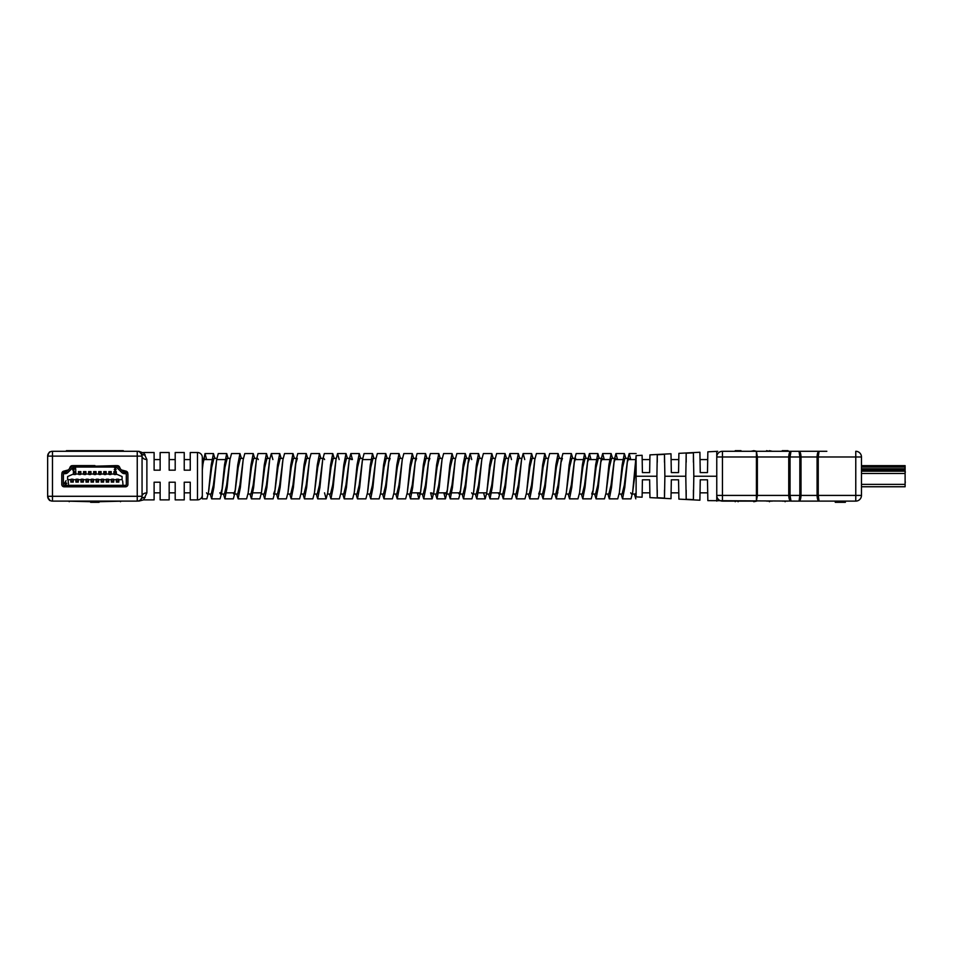 <?xml version="1.0" encoding="UTF-8"?>
<svg xmlns="http://www.w3.org/2000/svg" width="953" height="953" viewBox="0 0 953 953"><rect width="100%" height="100%" fill="white"/><g stroke="black" fill="none" stroke-linecap="round" stroke-linejoin="round"><path stroke-width="1.43" d="M766.808 451.293L791.002 451.293L790.049 456.987L790.049 495.417L791.002 501.111L799.031 501.111L707.841 500.635L707.71 492.832L700.026 492.832L699.895 500.218L678.893 499.122L678.786 492.832L671.103 492.832L670.995 498.705L649.946 497.609L649.863 492.832L642.179 492.832L642.108 497.192L636.116 496.882L636.116 476.238L656.903 476.238L657.26 454.748L664.491 454.367L664.872 476.238L685.791 476.238L686.184 453.223L693.415 452.83L693.82 476.238L716.763 476.238L716.763 456.987A5.694 5.694 0 0 1 722.457 451.293L766.808 451.293L766.557 450.686L769.393 451.293M756.42 451.293L757.373 456.987L757.373 495.417L756.42 501.111L756.42 451.293L756.801 456.987L722.457 456.987L722.457 495.417L788.739 495.417L788.739 456.987C788.905 453.509 789.656 451.615 791.002 451.293L826.835 451.293M799.031 451.293C800.198 451.615 800.854 453.509 801.008 456.987L801.008 495.417C800.854 498.884 800.198 500.778 799.031 501.111L799.841 495.417L799.841 456.987L799.031 451.293L791.002 451.293M716.763 501.111L716.763 451.365L707.841 451.829L707.71 459.572L700.026 459.572L699.895 452.246L678.893 453.354L678.786 459.572L671.103 459.572L670.995 453.759L649.946 454.867L649.863 459.572L642.179 459.572L642.108 455.284L636.116 455.594L632.613 492.641L630.993 498.848L622.559 498.848L621.142 494.035M671.329 472.581L670.995 453.759L671.329 472.581L678.56 472.581L678.893 453.354L678.56 472.581M649.636 472.581L649.946 454.867L649.636 472.581L642.405 472.581L642.108 455.284L642.405 472.581M700.252 472.581L699.895 452.246L700.252 472.581L707.483 472.581L707.841 451.829L707.483 472.581M636.116 476.238L636.116 460.299M700.252 479.812L699.895 500.218L700.252 479.812L707.483 479.812L707.841 500.635L707.483 479.812M671.329 479.812L670.995 498.705L671.329 479.812L678.56 479.812L678.893 499.122L678.56 479.812M642.405 479.812L642.108 497.192L642.405 479.812L649.636 479.812L649.946 497.609L649.636 479.812M753.847 501.707L756.682 501.111L722.457 501.111A5.694 5.694 0 0 1 716.763 495.417A5.694 5.694 0 0 0 722.457 501.111A5.694 5.694 0 0 1 716.763 495.417L716.763 476.238M693.82 476.238L693.415 499.634L686.184 499.253L685.791 476.238M664.872 476.238L664.491 498.109L657.26 497.728L656.903 476.238M753.847 450.686L756.682 451.293L753.847 450.686L750.893 451.293M802.736 451.293L805.142 451.293M826.835 501.111L835.269 501.111L835.269 502.314L845.359 502.314L845.359 501.111L855.77 501.111L799.031 501.111M805.142 501.111L802.736 501.111M861.464 465.648L861.464 467.03L905.112 467.03L905.112 465.648L861.464 465.648L861.464 456.987L861.464 495.417L861.464 486.757L905.112 486.757L905.112 467.03M905.112 484.386L861.464 484.386L861.464 486.757M735.228 501.707L735.228 501.111M772.347 501.111L766.557 501.111M788.012 501.111L782.222 501.111M735.228 450.686L735.228 451.293L735.228 450.686L741.017 450.686L741.017 451.293M769.393 450.686L772.347 451.293M782.222 451.293L782.222 450.686L788.012 450.686L788.012 451.293M819.056 501.111C817.888 500.778 817.233 498.884 817.078 495.417L817.078 456.987C817.233 453.509 817.888 451.615 819.056 451.293L818.246 456.987L818.246 495.417L819.056 501.111M791.002 501.111C789.656 500.79 788.905 498.895 788.739 495.417L855.77 495.417L855.77 451.293A5.694 5.694 0 0 1 861.464 456.987L756.801 456.987M861.464 495.417A5.694 5.694 0 0 1 855.77 501.111L855.77 495.417L861.464 495.417M716.763 456.987A5.694 5.694 0 0 1 722.457 451.293L722.457 456.987L716.763 456.987M686.184 462.193L686.184 453.223M686.184 499.253L686.184 490.199M693.415 462.193L693.415 452.83M693.415 499.634L693.415 490.199M657.26 462.193L657.26 454.748M657.26 497.728L657.26 490.199M664.491 462.193L664.491 454.367M664.491 498.109L664.491 490.199M905.112 472.712L905.112 469.865M905.112 472.748L905.35 471.878M905.112 482.778L905.112 479.943M905.112 482.826L905.35 482.087M203.775 459.572L211.864 459.572M217.034 459.572L225.122 459.572M362.831 459.572L370.931 459.572L362.831 459.572M574.921 459.572L583.01 459.572L574.921 459.572M588.18 459.572L596.268 459.572L588.18 459.572M601.426 459.572L609.515 459.572L601.426 459.572M614.685 459.572L622.774 459.572L614.685 459.572M627.944 459.572L636.032 459.572L627.944 459.572M208.79 489.937L211.733 467.28L213.937 458.369L216.867 458.369M208.242 494.035L211.173 494.035L213.377 485.113L216.653 459.763L213.853 487.531L211.649 498.848L210.232 494.035M219.798 492.832L220.572 494.035L222.406 487.793L224.979 467.28L227.195 458.369L230.114 458.369M221.501 494.035L224.42 494.035L226.635 485.113L229.911 459.763L227.112 487.531L224.908 498.848L223.49 494.035M233.056 492.832L233.819 494.035L235.296 489.937M241.383 458.369L239.965 453.545L237.762 464.873L234.962 492.641L238.238 467.28L240.454 458.369L243.372 458.369M234.76 494.035L237.678 494.035L239.882 485.113L243.17 459.763L240.37 487.531L238.155 498.848L236.749 494.035M254.642 458.369L253.224 453.545L251.008 464.873L248.209 492.641L251.497 467.28L253.701 458.369L256.631 458.369M248.006 494.035L250.937 494.035L253.141 485.113L256.428 459.763L253.629 487.531L251.413 498.848L249.996 494.035M267.888 458.369L266.483 453.545L264.267 464.873L261.467 492.641L264.755 467.28L266.959 458.369L269.878 458.369M261.265 494.035L264.184 494.035L266.399 485.113L269.342 462.467M273.582 494.035L275.06 489.937M281.147 458.369L279.729 453.545L277.526 464.873L274.726 492.641L278.002 467.28L280.218 458.369L283.136 458.369M274.524 494.035L277.442 494.035L279.658 485.113L282.6 462.467M294.406 458.369L292.988 453.545L290.784 464.873L287.985 492.641L291.261 467.28L293.464 458.369L296.395 458.369M287.77 494.035L290.701 494.035L292.905 485.113L295.49 464.599L297.324 458.369M307.652 458.369L306.247 453.545L304.031 464.873L301.231 492.641L304.519 467.28L306.723 458.369L309.654 458.369M301.029 494.035L303.959 494.035L306.163 485.113L309.439 459.763L306.64 487.531L304.436 498.848L303.018 494.035M320.911 458.369L319.493 453.545L317.289 464.873L314.49 492.641L317.766 467.28L319.982 458.369L322.9 458.369M314.287 494.035L317.206 494.035L319.422 485.113L322.698 459.763L319.898 487.531L317.694 498.848L316.277 494.035M334.169 458.369L332.752 453.545L330.548 464.873L327.749 492.641L331.025 467.28L333.24 458.369L336.159 458.369M327.546 494.035L330.465 494.035L332.668 485.113L335.956 459.763L333.157 487.531L330.941 498.848L329.535 494.035M347.428 458.369L346.01 453.545L343.795 464.873L340.995 492.641L344.283 467.28L346.487 458.369L349.417 458.369M340.793 494.035L343.723 494.035L345.927 485.113L349.215 459.763L346.416 487.531L344.2 498.848L342.782 494.035M360.675 458.369L359.269 453.545L357.053 464.873L354.254 492.641L357.542 467.28L359.746 458.369L362.664 458.369M354.051 494.035L356.97 494.035L359.186 485.113L362.462 459.763L359.662 487.531L357.458 498.848L356.041 494.035M367.846 489.937L370.788 467.28L373.004 458.369L375.923 458.369M367.31 494.035L370.229 494.035L372.444 485.113L375.72 459.763L372.921 487.531L370.717 498.848L369.299 494.035M387.192 458.369L385.774 453.545L383.571 464.873L380.771 492.641L384.047 467.28L386.251 458.369L389.181 458.369M380.557 494.035L383.487 494.035L385.691 485.113L388.979 459.763L386.179 487.531L383.964 498.848L382.558 494.035M390.111 458.369L388.633 462.467M400.451 458.369L399.033 453.545L396.817 464.873L394.018 492.641L397.306 467.28L399.51 458.369L402.44 458.369M393.815 494.035L396.746 494.035L398.95 485.113L402.226 459.763L399.426 487.531L397.222 498.848L395.805 494.035M413.697 458.369L412.28 453.545L410.076 464.873L407.276 492.641L410.552 467.28L412.768 458.369L415.687 458.369M407.074 494.035L409.993 494.035L412.208 485.113L415.484 459.763L412.685 487.531L410.481 498.848L409.063 494.035M416.628 458.369L415.151 462.467M426.956 458.369L425.538 453.545L423.335 464.873L420.535 492.641L423.811 467.28L426.027 458.369L428.945 458.369M420.333 494.035L423.251 494.035L425.455 485.113L428.743 459.763L425.943 487.531L423.728 498.848L422.322 494.035M429.874 458.369L428.409 462.467M440.215 458.369L438.797 453.545L436.581 464.873L433.782 492.641L437.07 467.28L439.273 458.369L442.204 458.369M433.579 494.035L436.51 494.035L438.714 485.113L442.001 459.763L439.202 487.531L436.986 498.848L435.569 494.035M445.134 492.832L445.909 494.035L447.374 489.937M453.461 458.369L452.056 453.545L449.84 464.873L447.04 492.641L450.328 467.28L452.532 458.369L455.451 458.369M446.838 494.035L449.756 494.035L451.972 485.113L454.915 462.467M458.393 492.832L459.155 494.035L460.633 489.937M466.72 458.369L465.302 453.545L463.098 464.873L460.299 492.641L463.575 467.28L465.791 458.369L468.709 458.369M460.096 494.035L463.015 494.035L465.231 485.113L467.804 464.599L469.638 458.369M479.978 458.369L478.561 453.545L476.357 464.873L473.558 492.641L476.834 467.28L479.049 458.369L481.968 458.369M473.343 494.035L476.274 494.035L478.477 485.113L481.765 459.763L478.966 487.531L476.75 498.848L475.344 494.035M493.237 458.369L491.819 453.545L489.604 464.873L486.804 492.641L490.092 467.28L492.296 458.369L495.226 458.369M486.602 494.035L489.532 494.035L491.736 485.113L495.012 459.763L492.213 487.531L490.009 498.848L488.591 494.035M506.484 458.369L505.066 453.545L502.862 464.873L500.063 492.641L503.339 467.28L505.555 458.369L508.473 458.369M499.86 494.035L502.779 494.035L504.995 485.113L508.271 459.763L505.471 487.531L503.267 498.848L501.85 494.035M519.742 458.369L518.325 453.545L516.121 464.873L513.322 492.641L516.597 467.28L518.813 458.369L521.732 458.369M513.119 494.035L516.038 494.035L518.241 485.113L521.529 459.763L518.73 487.531L516.514 498.848L515.108 494.035M533.001 458.369L531.583 453.545L529.368 464.873L526.58 492.641L529.856 467.28L532.06 458.369L534.99 458.369M526.366 494.035L529.296 494.035L531.5 485.113L534.788 459.763L531.988 487.531L529.773 498.848L528.355 494.035M538.695 494.035L540.172 489.937M546.248 458.369L544.842 453.545L542.626 464.873L539.827 492.641L543.115 467.28L545.319 458.369L548.237 458.369M539.624 494.035L542.543 494.035L544.759 485.113L548.035 459.763L545.235 487.531L543.031 498.848L541.614 494.035M559.506 458.369L558.089 453.545L555.885 464.873L553.085 492.641L556.361 467.28L558.577 458.369L561.496 458.369M552.883 494.035L555.802 494.035L558.017 485.113L561.293 459.763L558.494 487.531L556.29 498.848L554.872 494.035M562.437 458.369L560.96 462.467M572.765 458.369L571.347 453.545L569.144 464.873L566.344 492.641L569.62 467.28L571.836 458.369L574.754 458.369M566.13 494.035L569.06 494.035L571.264 485.113L574.552 459.763L571.752 487.531L569.537 498.848L568.131 494.035M575.683 458.369L574.206 462.467M586.024 458.369L584.606 453.545L582.39 464.873L579.591 492.641L582.879 467.28L585.082 458.369L588.013 458.369M579.388 494.035L582.319 494.035L584.523 485.113L587.798 459.763L584.999 487.531L582.795 498.848L581.378 494.035M588.942 458.369L587.465 462.467M591.718 494.035L593.183 489.937M599.27 458.369L597.853 453.545L595.649 464.873L592.849 492.641L596.125 467.28L598.341 458.369L601.26 458.369M592.647 494.035L595.565 494.035L597.781 485.113L601.057 459.763L598.258 487.531L596.054 498.848L594.636 494.035M602.963 459.572L602.201 458.369L600.724 462.467M612.529 458.369L611.111 453.545L608.907 464.873L606.108 492.641L609.384 467.28L611.6 458.369L614.518 458.369M605.905 494.035L608.824 494.035L611.028 485.113L614.316 459.763L611.516 487.531L609.301 498.848L607.895 494.035M616.222 459.572L615.447 458.369L613.982 462.467M625.787 458.369L624.37 453.545L622.154 464.873L619.367 492.641L622.643 467.28L624.846 458.369L627.777 458.369M619.152 494.035L622.083 494.035L624.286 485.113L627.574 459.763L624.775 487.531L622.559 498.848M629.468 459.572L628.706 458.369L627.229 462.467M632.613 492.641L636.116 465.612M632.411 494.035L635.329 494.035L636.116 492.772M206.551 492.832L207.313 494.035M202.31 457.345L202.31 495.06A4.825 4.825 0 0 1 197.485 499.872L197.485 452.52A4.825 4.825 0 0 1 202.31 457.345L202.31 458.369L203.608 458.369M258.323 459.572L257.56 458.369M324.604 459.572L323.841 458.369M351.109 459.572L350.347 458.369M418.629 492.832L419.391 494.035M431.888 492.832L432.65 494.035M471.652 492.832L472.414 494.035M498.157 492.832L498.931 494.035M630.707 492.832L631.482 494.035M204.538 458.369L203.06 462.467M206.61 459.572L205.026 453.545L202.31 467.446L202.31 498.764M619.367 492.641L617.747 498.848L609.301 498.848M606.108 492.641L604.488 498.848L596.054 498.848M592.849 492.641L591.229 498.848L582.795 498.848M579.591 492.641L577.971 498.848L569.537 498.848M566.344 492.641L564.724 498.848L556.29 498.848M553.085 492.641L551.465 498.848L543.031 498.848M539.827 492.641L538.207 498.848L529.773 498.848M526.58 492.641L524.96 498.848L516.514 498.848M513.322 492.641L511.701 498.848L503.267 498.848M500.063 492.641L498.443 498.848L490.009 498.848M486.804 492.641L485.184 498.848L483.6 492.832M473.558 492.641L471.938 498.848L463.503 498.848L462.086 494.035M460.299 492.641L458.679 498.848L450.245 498.848L448.827 494.035M447.04 492.641L445.42 498.848L443.836 492.832M433.782 492.641L432.174 498.848L430.577 492.832M420.535 492.641L418.915 498.848L417.319 492.832M407.276 492.641L405.656 498.848L397.222 498.848M394.018 492.641L392.398 498.848L383.964 498.848M380.771 492.641L379.151 498.848L370.717 498.848M373.933 458.369L372.516 453.545L370.312 464.873L367.513 492.641L365.892 498.848L357.458 498.848M354.254 492.641L352.634 498.848L344.2 498.848M340.995 492.641L339.387 498.848L330.941 498.848M327.749 492.641L326.129 498.848L324.532 492.832M314.49 492.641L312.87 498.848L304.436 498.848M301.231 492.641L299.611 498.848L291.177 498.848L289.772 494.035M287.985 492.641L286.365 498.848L277.931 498.848L276.513 494.035M274.726 492.641L273.106 498.848L264.672 498.848L263.254 494.035M261.467 492.641L259.847 498.848L251.413 498.848M248.209 492.641L246.601 498.848L238.155 498.848M234.962 492.641L233.342 498.848L224.908 498.848M228.124 458.369L226.707 453.545L224.503 464.873L221.704 492.641L220.083 498.848L211.649 498.848M214.866 458.369L213.46 453.545L211.244 464.873L208.445 492.641L206.825 498.848L202.31 498.848M636.116 458.965L636.116 455.594M635.818 498.848L634.4 494.035M202.31 498.216L202.31 470.02L203.406 459.763M630.779 459.572L629.194 453.545L627.574 459.763M617.532 459.572L615.936 453.545L614.316 459.763M604.273 459.572L602.677 453.545L601.057 459.763M591.015 459.572L589.419 453.545L587.798 459.763M584.606 453.545L576.172 453.545L574.552 459.763M571.347 453.545L562.913 453.545L561.293 459.763M558.089 453.545L549.655 453.545L548.035 459.763M544.842 453.545L536.408 453.545L534.788 459.763M524.746 459.572L523.149 453.545L521.529 459.763M511.487 459.572L509.891 453.545L508.271 459.763M505.066 453.545L496.632 453.545L495.012 459.763M491.819 453.545L483.385 453.545L481.765 459.763M471.723 459.572L470.127 453.545L468.507 459.763L465.707 487.531L463.503 498.848M465.302 453.545L456.868 453.545L455.248 459.763L452.449 487.531L450.245 498.848M452.056 453.545L443.621 453.545L442.001 459.763M438.797 453.545L430.363 453.545L428.743 459.763M425.538 453.545L417.104 453.545L415.484 459.763M412.28 453.545L403.846 453.545L402.226 459.763M399.033 453.545L390.599 453.545L388.979 459.763M385.774 453.545L377.34 453.545L375.72 459.763M372.516 453.545L364.082 453.545L362.462 459.763M352.419 459.572L350.835 453.545L349.215 459.763M339.173 459.572L337.576 453.545L335.956 459.763M332.752 453.545L324.318 453.545L322.698 459.763M319.493 453.545L311.059 453.545L309.439 459.763M306.247 453.545L297.812 453.545L296.192 459.763L293.393 487.531L291.177 498.848M292.988 453.545L284.554 453.545L282.934 459.763L280.134 487.531L277.931 498.848M272.892 459.572L271.295 453.545L269.675 459.763L266.876 487.531L264.672 498.848M266.483 453.545L258.037 453.545L256.428 459.763M253.224 453.545L244.79 453.545L243.17 459.763M239.965 453.545L231.531 453.545L229.911 459.763M226.707 453.545L218.273 453.545L216.653 459.763M47.65 496.287L137.244 496.287L137.244 456.118L52.475 456.118L52.475 501.111A4.825 4.825 0 0 1 47.65 496.287L47.65 456.118A4.825 4.825 0 0 1 52.475 451.293L137.244 451.293A4.825 4.825 0 0 1 142.057 456.118C139.186 450.173 139.186 450.173 142.057 456.118L142.057 496.287A4.825 4.825 0 0 1 137.244 501.111C138.971 501.111 138.971 501.111 137.244 501.111C138.971 501.111 138.971 501.111 137.244 501.111L52.475 501.111A4.825 4.825 0 0 1 47.65 496.287C48.829 499.598 49.616 500.98 50.021 500.432L47.829 497.585M47.65 456.118A4.825 4.825 0 0 1 52.475 451.293L52.475 456.118L47.65 456.118C48.829 452.794 49.616 451.412 50.021 451.96M197.485 452.52L190.255 452.52L190.255 459.572L184.239 459.572L184.239 452.52L184.239 470.174L190.255 470.174L190.255 452.52M184.239 452.52L175.197 452.52L175.197 459.572L169.169 459.572L169.169 452.52L169.169 470.174L175.197 470.174L175.197 452.52M169.169 452.52L160.14 452.52L160.14 459.572L154.112 459.572L154.112 452.52L154.112 470.174L160.14 470.174L160.14 452.52M154.112 452.52L143.558 452.52L146.881 459.513L146.881 492.892L143.558 499.872L138.84 501.111M197.485 499.872L190.255 499.872L190.255 482.218L184.239 482.218L184.239 499.872L175.197 499.872L175.197 482.218L169.169 482.218L169.169 499.872L160.14 499.872L160.14 482.218L154.112 482.218L154.112 499.872L143.558 499.872M184.239 499.872L184.239 492.832L190.255 492.832L190.255 499.872M169.169 499.872L169.169 492.832L175.197 492.832L175.197 499.872M154.112 499.872L154.112 492.832L160.14 492.832L160.14 499.872M141.235 453.414A4.825 4.134 145.2 0 0 145.154 454.938L144.487 454.021M143.939 453.14L138.84 451.293M146.881 459.513A4.825 3.395 180 0 1 142.057 456.118L137.244 456.118L137.244 451.293C138.971 451.293 138.971 451.293 137.244 451.293C138.971 451.293 138.971 451.293 137.244 451.293A4.825 4.825 0 0 1 142.057 456.118L141.199 453.354C141.056 451.484 141.056 451.484 141.199 453.354M73.143 465.648L72.321 465.648A2.371 2.371 0 0 0 70.165 467.03L69.378 468.745A2.371 2.371 0 0 1 69.283 468.936M120.423 468.936A2.371 2.371 0 0 1 120.328 468.745L119.542 467.03A2.371 2.371 0 0 0 117.386 465.648L116.564 465.648M127.821 473.927L127.821 473.474A2.371 2.371 0 0 0 126.07 471.175L121.877 470.055A2.371 2.371 0 0 1 121.329 469.829M68.39 469.829A2.371 2.371 0 0 1 67.83 470.055L63.637 471.175A2.371 2.371 0 0 0 61.885 473.474L61.885 473.927M141.878 497.585L140.532 499.801M141.878 454.795L139.686 451.96M90.642 501.707L66.388 501.111M99.076 501.707L123.318 501.111M123.318 451.293L123.318 450.686L66.388 450.686L66.388 451.293M99.076 501.111L99.076 502.314L94.859 502.314L94.859 501.111M94.859 502.314L90.642 502.314L90.642 501.111M202.31 495.06L202.31 492.832M141.401 453.676L141.806 454.557M141.199 499.038C141.056 500.921 141.056 500.921 141.199 499.038M141.235 498.979A4.825 4.134 -145.2 0 1 145.154 497.466M142.057 496.287L137.244 496.287L137.244 501.111A4.825 4.825 0 0 0 142.057 496.287A4.825 3.395 180 0 1 146.881 492.892M94.859 465.6L73.619 465.6A2.406 2.406 0 0 0 71.916 466.303L66.698 471.521A2.406 2.406 0 0 1 64.995 472.223L64.185 472.223A2.406 2.406 0 0 0 61.778 474.63L61.778 484.398A2.406 2.406 0 0 0 64.185 486.804L125.522 486.804A2.406 2.406 0 0 0 127.928 484.398L127.928 474.63A2.406 2.406 0 0 0 125.522 472.223L124.712 472.223A2.406 2.406 0 0 1 123.008 471.521L117.791 466.303A2.406 2.406 0 0 0 116.087 465.6L94.859 466.196M75.799 470.484L75.537 467.78L75.799 470.484M68.485 484.017L68.163 480.777L68.485 484.017M114.527 469.615L115.182 470.222L116.159 469.531L115.17 470.532L114.265 469.638L115.623 467.744L114.217 467.446L116.266 467.446L114.527 469.615M75.811 474.034L75.811 471.616L73.405 471.616L73.405 474.034L67.615 476.56L67.615 479.693L70.832 479.693L70.832 482.099L73.25 482.099L73.25 479.693L75.895 479.693L75.895 482.099L78.301 482.099L78.301 479.693L80.957 479.693L80.957 482.099L83.364 482.099L83.364 479.693L86.02 479.693L86.02 482.099L88.426 482.099L88.426 479.693L91.083 479.693L91.083 482.099L93.489 482.099L93.489 479.693L96.146 479.693L96.146 482.099L98.552 482.099L98.552 479.693L101.197 479.693L101.197 482.099L103.615 482.099L103.615 479.693L106.26 479.693L106.26 482.099L108.678 482.099L108.678 479.693L111.322 479.693L111.322 482.099L113.729 482.099L113.729 479.693L116.385 479.693L116.385 482.099L118.791 482.099L118.791 479.693L122.091 479.693L122.091 476.56L116.302 474.034L116.302 471.616L113.895 471.616L113.895 474.034L111.239 474.034L111.239 471.616L108.833 471.616L108.833 474.034L106.176 474.034L106.176 471.616L103.77 471.616L103.77 474.034L101.125 474.034L101.125 471.616L98.707 471.616L98.707 474.034L96.062 474.034L96.062 471.616L93.644 471.616L93.644 474.034L91 474.034L91 471.616L88.593 471.616L88.593 474.034L85.937 474.034L85.937 471.616L83.53 471.616L83.53 474.034L80.874 474.034L80.874 471.616L78.468 471.616L78.468 474.034L75.454 474.034M122.949 484.148L122.627 480.896L122.949 484.148M64.494 483.374L66.031 480.681L65.28 482.337L66.77 483.374L65.614 484.481L64.494 483.374M73.369 470.865L72.368 468.662L73.393 467.709L74.417 468.638L73.369 470.865M65.173 473.665L64.363 473.665A0.965 0.965 0 0 0 63.398 474.63L63.398 484.398A0.965 0.965 0 0 0 64.363 485.351L125.343 485.351A0.965 0.965 0 0 0 126.308 484.398L126.308 474.63A0.965 0.965 0 0 0 125.343 473.665L124.533 473.665A3.86 3.86 0 0 1 121.805 472.533L116.588 467.327A0.965 0.965 0 0 0 115.909 467.041L73.798 467.041A0.965 0.965 0 0 0 73.119 467.327L67.901 472.533A3.86 3.86 0 0 1 65.173 473.665M118.553 481.015L116.623 481.015L116.623 479.216L118.553 479.216L118.553 482.099M116.623 481.015L116.623 482.099M113.49 481.015L111.561 481.015L111.561 479.216L113.49 479.216L113.49 482.099M111.561 481.015L111.561 482.099M108.428 481.015L106.498 481.015L106.498 479.216L108.428 479.216L108.428 482.099M106.498 481.015L106.498 482.099M103.365 481.015L101.447 481.015L101.447 479.216L103.365 479.216L103.365 482.099M101.447 481.015L101.447 482.099M98.314 481.015L96.384 481.015L96.384 479.216L98.314 479.216L98.314 482.099M96.384 481.015L96.384 482.099M93.251 481.015L91.321 481.015L91.321 479.216L93.251 479.216L93.251 482.099M91.321 481.015L91.321 482.099M88.188 481.015L86.258 481.015L86.258 479.216L88.188 479.216L88.188 482.099M86.258 481.015L86.258 482.099M83.125 481.015L81.196 481.015L81.196 479.216L83.125 479.216L83.125 482.099M81.196 481.015L81.196 482.099M78.063 481.015L76.133 481.015L76.133 479.216L78.063 479.216L78.063 482.099M76.133 481.015L76.133 482.099M73 481.015L71.07 481.015L71.07 479.216L73 479.216L73 482.099M71.07 481.015L71.07 482.099M115.944 472.7L115.944 474.511L114.253 474.511L114.253 472.7L115.944 472.7L115.944 471.616M114.253 472.7L114.253 471.616M110.882 472.7L110.882 474.511L109.19 474.511L109.19 472.7L110.882 472.7L110.882 471.616M109.19 472.7L109.19 471.616M105.819 472.7L105.819 474.511L104.139 474.511L104.139 472.7L105.819 472.7L105.819 471.616M104.139 472.7L104.139 471.616M100.756 472.7L100.756 474.511L99.076 474.511L99.076 472.7L100.756 472.7L100.756 471.616M99.076 472.7L99.076 471.616M95.693 472.7L95.693 474.511L94.013 474.511L94.013 472.7L95.693 472.7L95.693 471.616M94.013 472.7L94.013 471.616M90.642 472.7L90.642 474.511L88.951 474.511L88.951 472.7L90.642 472.7L90.642 471.616M88.951 472.7L88.951 471.616M85.579 472.7L85.579 474.511L83.888 474.511L83.888 472.7L85.579 472.7L85.579 471.616M83.888 472.7L83.888 471.616M80.517 472.7L80.517 474.511L78.825 474.511L78.825 472.7L80.517 472.7L80.517 471.616M78.825 472.7L78.825 471.616M75.454 472.7L75.454 474.511L73.762 474.511L73.762 472.7L75.454 472.7L75.454 471.616M73.762 472.7L73.762 471.616M66.448 483.397L65.602 482.683L64.816 483.397L65.638 484.112L66.448 483.397M72.785 470.103L73.989 470.091L72.785 470.103M72.631 468.65L73.369 469.281L74.143 468.626L73.393 468.006L72.631 468.65M64.363 473.605A1.024 1.024 0 0 0 63.339 474.63L63.339 484.398A1.024 1.024 0 0 0 64.363 485.422L125.343 485.422A1.024 1.024 0 0 0 126.368 484.398L126.368 474.63A1.024 1.024 0 0 0 125.343 473.605L124.533 473.605A3.8 3.8 0 0 1 121.853 472.497L116.635 467.28A1.024 1.024 0 0 0 115.909 466.982L73.798 466.982A1.024 1.024 0 0 0 73.071 467.28L67.866 472.497A3.8 3.8 0 0 1 65.173 473.605L64.363 473.605M94.919 466.196L94.919 465.6M738.182 501.707L738.182 501.111M738.063 501.707L738.063 501.111M753.728 501.707L753.728 501.111M769.512 501.707L769.512 501.111M769.393 501.707L769.393 501.111M785.177 501.707L785.177 501.111M785.058 501.707L785.058 501.111M738.182 450.686L738.182 451.293M738.063 450.686L738.063 451.293M753.728 450.686L753.728 451.293M769.512 450.686L769.512 451.293M785.177 450.686L785.177 451.293M785.058 450.686L785.058 451.293M722.457 501.111L722.457 495.417L716.763 495.417M861.464 473.474L905.112 473.474M861.464 471.175L905.112 471.175M861.464 470.055L905.112 470.055M861.464 468.745L905.112 468.745M69.224 501.707L69.224 501.111M120.483 501.707L120.483 501.111M69.224 450.686L69.224 451.293M120.483 450.686L120.483 451.293M716.763 451.365L717.68 451.293M368.215 487.793L367.513 492.641M222.406 487.793L221.704 492.641M209.148 487.793L208.445 492.641M636.116 453.545L629.194 453.545M624.37 453.545L615.936 453.545M611.111 453.545L602.677 453.545M597.853 453.545L589.419 453.545M531.583 453.545L523.149 453.545M518.325 453.545L509.891 453.545M485.184 498.848L476.75 498.848M478.561 453.545L470.127 453.545M445.42 498.848L436.986 498.848M432.174 498.848L423.728 498.848M418.915 498.848L410.481 498.848M359.269 453.545L350.835 453.545M346.01 453.545L337.576 453.545M326.129 498.848L317.694 498.848M279.729 453.545L271.295 453.545M213.46 453.545L205.026 453.545M468.507 459.763L467.804 464.599M455.248 459.763L454.545 464.599M296.192 459.763L295.49 464.599M282.934 459.763L282.231 464.599M269.675 459.763L268.972 464.599M226.492 492.832L234.593 492.832M253.01 492.832L261.098 492.832M412.065 492.832L420.166 492.832M438.583 492.832L446.671 492.832M451.841 492.832L459.93 492.832M478.346 492.832L486.435 492.832M491.605 492.832L499.694 492.832M556.564 492.832L557.874 492.832"/></g></svg>
